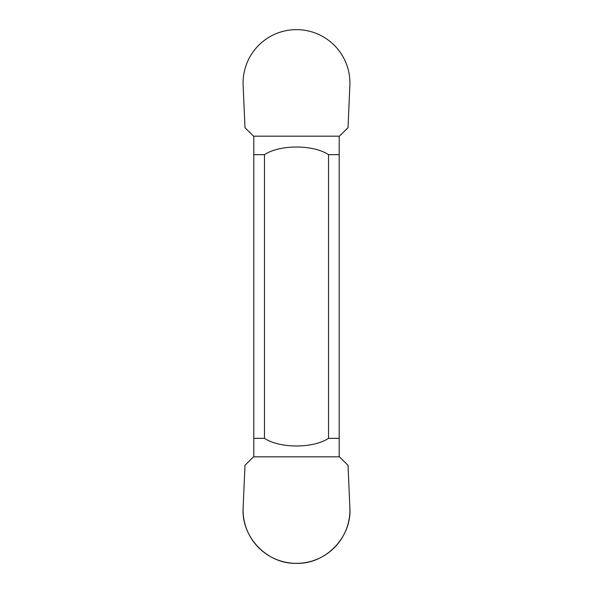 <?xml version="1.0" encoding="UTF-8"?>
<svg xmlns="http://www.w3.org/2000/svg" width="593" height="593" viewBox="0 0 593 593"><rect width="100%" height="100%" fill="white"/><g stroke="black" fill="none" stroke-linecap="round" stroke-linejoin="round"><path stroke-width="0.89" d="M253.804 456.825L339.196 456.825L253.804 456.825L253.804 438.338L264.478 438.338L264.478 154.662C279.852 144.47 313.156 144.47 328.522 154.662L339.196 154.662L339.196 136.175L253.804 136.175L253.804 154.662L264.478 154.662M253.804 438.338L253.804 154.662M339.196 456.825L339.196 154.662M264.478 438.338C279.852 448.53 313.156 448.53 328.522 438.338L328.522 154.662M328.522 438.338L339.196 438.338M253.745 456.61L244.976 465.312L243.13 507.652L244.976 465.312L253.745 456.61M243.13 507.652A53.37 53.37 0 0 0 296.5 563.35A53.37 53.37 0 0 0 349.87 507.652L348.024 465.312L339.196 456.61L348.024 465.312L349.87 507.652C351.953 536.947 325.957 564.165 296.5 563.35C267.043 564.165 241.047 536.947 243.13 507.652M253.804 136.39L244.976 127.688L243.13 85.348A53.37 53.37 0 0 1 296.5 29.65A53.37 53.37 0 0 1 349.87 85.348L348.024 127.688L339.196 136.39"/></g></svg>

